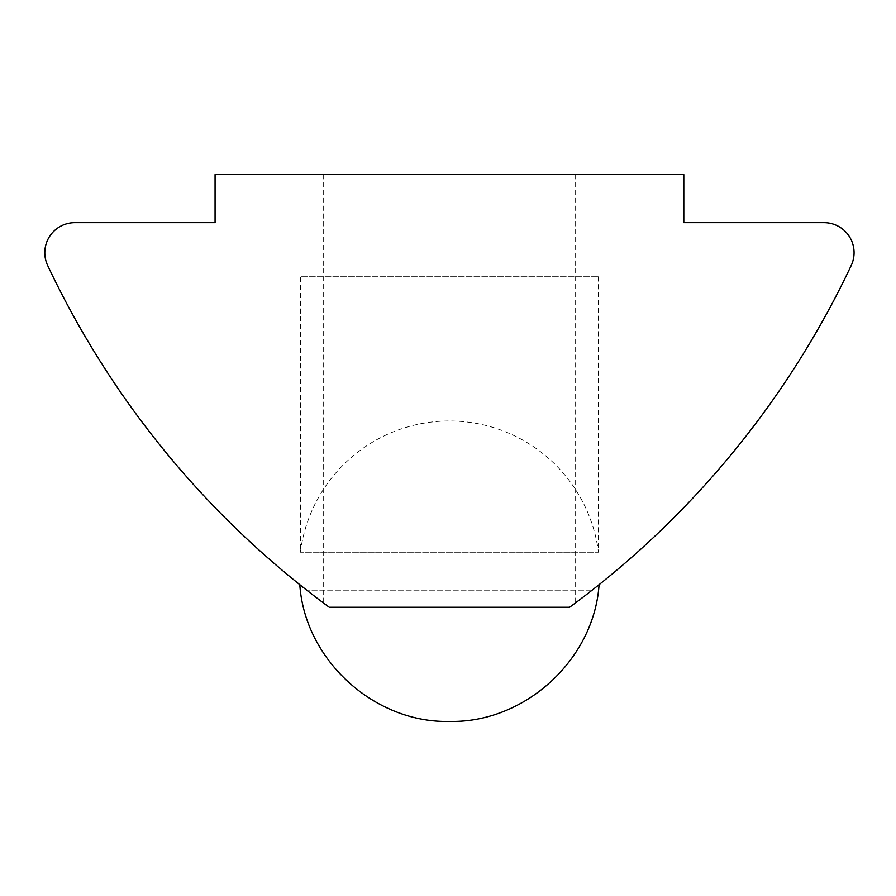 <?xml version="1.0" encoding="UTF-8"?>
<svg xmlns="http://www.w3.org/2000/svg" width="896" height="896" viewBox="0 0 896 896"><rect width="100%" height="100%" fill="white"/><g stroke="black" fill="none" stroke-linecap="round" stroke-linejoin="round"><path stroke-width="0.67" stroke-dasharray="4.48 3.36" d="M598.472 276.73L598.472 552.227L300.406 552.227L598.472 552.227A150.237 150.237 0 0 0 300.406 552.227L300.406 276.73L598.472 276.73L300.406 276.73M44.8 252.694A30.05 30.05 0 0 0 47.678 265.518A901.398 901.398 0 0 0 329.246 607.253C321.261 601.339 321.261 601.339 329.246 607.253C321.261 601.339 321.261 601.339 329.246 607.253L449.434 607.253L329.246 607.253L306.723 590.162C297.517 582.882 297.517 582.882 306.723 590.162L329.246 607.253L569.621 607.253L592.144 590.162L306.723 590.162L592.144 590.162L569.621 607.253L449.434 607.253L569.621 607.253A901.398 901.398 0 0 0 851.2 265.518A30.05 30.05 0 0 0 824.029 222.645L683.805 222.645L683.805 174.574L215.074 174.574L215.074 222.645L74.85 222.645A30.05 30.05 0 0 0 44.8 252.694M449.434 174.574L575.635 174.574L449.434 174.574M329.246 607.253L569.621 607.253L329.246 607.253M569.621 607.253C577.606 601.339 577.606 601.339 569.621 607.253C577.606 601.339 577.606 601.339 569.621 607.253M323.243 174.574L323.243 602.795M575.635 174.574L575.635 602.795"/><path stroke-width="1.34" d="M47.678 265.518A30.05 30.05 0 0 1 74.85 222.645L215.074 222.645L215.074 174.574L683.805 174.574L683.805 222.645L824.029 222.645A30.05 30.05 0 0 1 851.2 265.518A901.398 901.398 0 0 1 569.621 607.253L329.246 607.253A901.398 901.398 0 0 1 47.678 265.518M306.723 590.162C297.517 582.882 297.517 582.882 306.723 590.162M592.144 590.162C601.35 582.882 601.35 582.882 592.144 590.162C601.35 582.882 601.35 582.882 592.144 590.162M299.813 584.685C304.685 659.411 373.99 723.408 449.837 721.426C525.403 722.982 594.194 659.12 599.066 584.685"/></g></svg>
